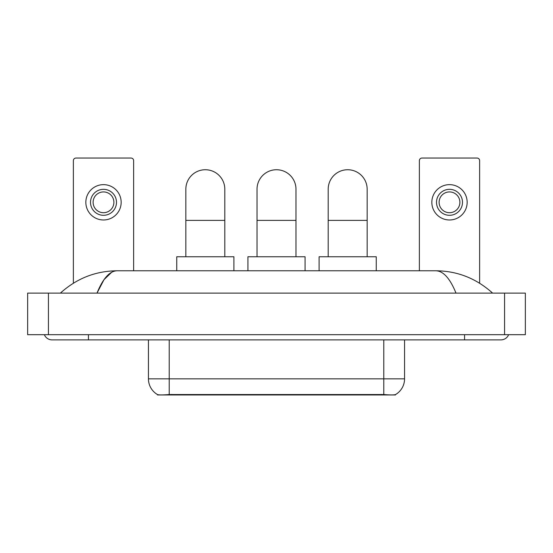 <?xml version="1.0" encoding="UTF-8"?>
<svg xmlns="http://www.w3.org/2000/svg" width="553" height="553" viewBox="0 0 553 553"><rect width="100%" height="100%" fill="white"/><g stroke="black" fill="none" stroke-linecap="round" stroke-linejoin="round"><path stroke-width="0.83" d="M395.471 394.586L395.471 394.953L157.529 394.953L157.529 394.586M148.439 339.881L148.439 378.846A18.18 18.18 0 0 0 157.425 394.531C158.773 395.056 162.7 395.056 169.218 394.531L383.782 394.531C390.287 395.056 394.22 395.056 395.575 394.531A18.18 18.18 0 0 0 404.561 378.846L404.561 339.881M133.632 270.783L133.632 160.647A2.599 2.599 0 0 0 131.033 158.047L75.968 158.047A2.599 2.599 0 0 0 73.369 160.647L73.369 283.205M103.501 189.326A12.989 12.989 0 0 0 90.512 202.315A12.989 12.989 0 0 0 103.501 215.304A12.989 12.989 0 0 0 116.489 202.315A12.989 12.989 0 0 0 103.501 189.326M103.501 191.926A10.389 10.389 0 0 0 93.111 202.315A10.389 10.389 0 0 0 103.501 212.705A10.389 10.389 0 0 0 113.89 202.315A10.389 10.389 0 0 0 103.501 191.926M103.501 219.976A17.661 17.661 0 0 0 121.162 202.315A17.661 17.661 0 0 0 103.501 184.647A17.661 17.661 0 0 0 85.839 202.315A17.661 17.661 0 0 0 103.501 219.976M185.843 256.758L185.843 189.223A19.479 19.479 0 0 1 205.329 169.736A19.479 19.479 0 0 1 224.808 189.223A19.479 19.479 0 0 0 205.329 169.736M224.808 256.758L224.808 189.223M233.898 270.783L233.898 256.758L176.753 256.758L176.753 270.783M257.021 256.758L257.021 189.223A19.479 19.479 0 0 1 276.5 169.736A19.479 19.479 0 0 1 295.979 189.223A19.479 19.479 0 0 0 276.5 169.736M295.979 256.758L295.979 189.223M305.076 270.783L305.076 256.758L247.924 256.758L247.924 270.783M328.192 256.758L328.192 189.223A19.479 19.479 0 0 1 347.671 169.736A19.479 19.479 0 0 1 367.157 189.223A19.479 19.479 0 0 0 347.671 169.736M367.157 256.758L367.157 189.223M376.247 270.783L376.247 256.758L319.102 256.758L319.102 270.783M479.631 283.205L479.631 160.647A2.599 2.599 0 0 0 477.032 158.047L421.967 158.047A2.599 2.599 0 0 0 419.368 160.647L419.368 270.783M449.499 189.326A12.989 12.989 0 0 0 436.511 202.315A12.989 12.989 0 0 0 449.499 215.304A12.989 12.989 0 0 0 462.488 202.315A12.989 12.989 0 0 0 449.499 189.326M449.499 191.926A10.389 10.389 0 0 0 439.11 202.315A10.389 10.389 0 0 0 449.499 212.705A10.389 10.389 0 0 0 459.889 202.315A10.389 10.389 0 0 0 449.499 191.926M449.499 219.976A17.661 17.661 0 0 0 467.161 202.315A17.661 17.661 0 0 0 449.499 184.647A17.661 17.661 0 0 0 431.838 202.315A17.661 17.661 0 0 0 449.499 219.976M44.364 334.689A8.316 8.316 0 0 0 52.065 339.881A8.316 8.316 0 0 1 44.364 334.689A8.316 8.316 0 0 0 52.065 339.881L500.935 339.881A8.316 8.316 0 0 0 508.636 334.689A8.316 8.316 0 0 1 500.935 339.881A8.316 8.316 0 0 0 508.636 334.689A8.316 8.316 0 0 1 500.935 339.881M456.004 293.125C450.045 278.456 443.347 271.005 435.923 270.783L117.077 270.783C109.653 271.005 102.955 278.456 96.996 293.125L103.992 279.694L111.685 272.249M48.429 293.125L525.35 293.125L525.35 334.689L27.65 334.689L27.65 293.125L48.429 293.125L48.429 334.689M435.923 270.783C457.366 270.949 476.271 278.401 492.619 293.125L490.85 291.521M62.15 291.521L60.381 293.125C76.653 278.429 95.551 270.984 117.077 270.783M381.446 394.953L381.446 394.441M171.554 394.953L171.554 394.441M383.782 394.531L383.782 378.846L404.561 378.846M148.439 378.846L169.218 378.846L169.218 394.531M169.218 339.881L169.218 378.846L383.782 378.846L383.782 339.881M185.843 220.391L224.808 220.391M257.021 220.391L295.979 220.391M328.192 220.391L367.157 220.391M464.568 334.689L464.568 339.881M88.432 334.689L88.432 339.881M504.571 293.125L504.571 334.689"/></g></svg>
